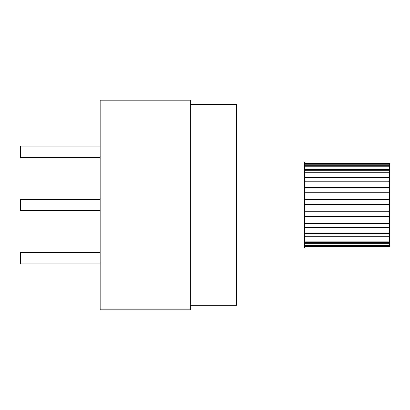 <?xml version="1.0" encoding="UTF-8"?>
<svg xmlns="http://www.w3.org/2000/svg" width="410" height="410" viewBox="0 0 410 410"><rect width="100%" height="100%" fill="white"/><g stroke="black" fill="none" stroke-linecap="round" stroke-linejoin="round"><path stroke-width="0.61" d="M236.447 247.978L304.589 247.978L304.589 162.022L236.447 162.022M304.589 163.667L389.5 163.667L389.5 246.41L304.589 246.41M389.5 164.764L304.589 164.764M389.5 166.245L304.589 166.245M389.5 169.433L304.589 169.433M389.5 172.267L304.589 172.267M389.5 177.263L304.589 177.263M389.5 181.199L304.589 181.199M389.5 187.56L304.589 187.56M389.5 192.244L304.589 192.244M389.5 199.403L304.589 199.403M389.5 204.421L304.589 204.421M389.5 211.744L304.589 211.744M389.5 216.649L304.589 216.649M389.5 223.486L304.589 223.486M389.5 227.842L304.589 227.842M389.5 233.587L304.589 233.587M389.5 237.011L304.589 237.011M389.5 241.147L304.589 241.147M389.5 243.33L304.589 243.33M389.5 245.493L304.589 245.493M389.5 246.246L304.589 246.246M100.168 252.591L20.5 252.591L20.5 263.912L100.168 263.912M100.168 199.337L20.5 199.337L20.5 210.663L100.168 210.663M100.168 146.088L20.5 146.088L20.5 157.409L100.168 157.409M100.168 100.168L100.168 309.832L190.322 309.832L190.322 100.168L100.168 100.168M190.322 305.322L236.447 305.322L236.447 104.365L190.322 104.365M389.5 165.691L304.589 165.691M389.5 170.237L304.589 170.237M389.5 177.868L304.589 177.868M389.5 187.913L304.589 187.913M389.5 199.475L304.589 199.475M389.5 216.434L304.589 216.434M389.5 227.36L304.589 227.36M389.5 236.298L304.589 236.298M389.5 242.453L304.589 242.453"/></g></svg>

